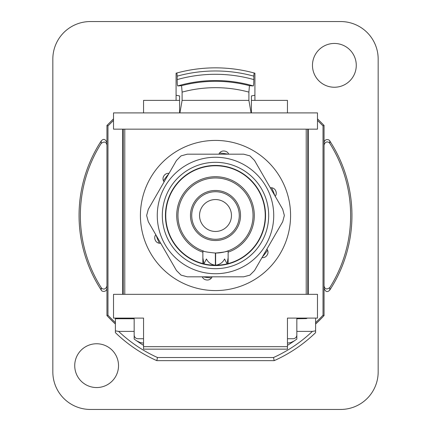 <?xml version="1.0" encoding="UTF-8"?>
<svg xmlns="http://www.w3.org/2000/svg" width="431" height="431" viewBox="0 0 431 431"><rect width="100%" height="100%" fill="white"/><g stroke="black" fill="none" stroke-linecap="round" stroke-linejoin="round"><path stroke-width="0.65" d="M74.73 365.655A21.9 21.9 0 0 1 107.578 346.691A21.9 21.9 0 0 1 107.578 384.619A21.9 21.9 0 0 1 74.73 365.655M312.475 65.345A21.9 21.9 0 0 1 345.323 46.381A21.9 21.9 0 0 1 345.323 84.309A21.9 21.9 0 0 1 312.475 65.345M176.489 160.445L181.068 155.866L187.323 154.185L243.677 154.185L249.932 155.866L254.511 160.445L282.688 209.245L284.363 215.5L282.688 221.755L254.511 270.555L249.932 275.134L243.677 276.815L187.323 276.815L181.068 275.134L176.489 270.555L148.312 221.755L146.637 215.5L148.312 209.245L176.489 160.445M265.55 215.5A50.05 50.05 0 0 1 190.475 258.848A50.05 50.05 0 0 1 190.475 172.152A50.05 50.05 0 0 1 265.55 215.5M268.68 215.5A53.18 53.18 0 0 0 188.913 169.442A53.18 53.18 0 0 0 188.913 261.558A53.18 53.18 0 0 0 268.68 215.5M275.21 196.294A5.005 5.005 0 0 0 275.91 191.326L275.727 190.868A5.005 5.005 0 0 0 270.905 187.744L270.285 187.765M228.721 154.185A5.005 5.005 0 0 0 224.772 151.098L224.282 151.028A5.005 5.005 0 0 0 219.163 153.635L218.873 154.185M169.011 173.391A5.005 5.005 0 0 0 164.362 175.266L164.055 175.659A5.005 5.005 0 0 0 163.758 181.397L164.087 181.925M155.79 234.706A5.005 5.005 0 0 0 155.09 239.674L155.273 240.132A5.005 5.005 0 0 0 160.095 243.256L160.715 243.235M202.279 276.815A5.005 5.005 0 0 0 206.228 279.902L206.718 279.972A5.005 5.005 0 0 0 211.836 277.365L212.127 276.815M261.698 156.318A75.075 75.075 0 0 0 141.147 205.086A75.075 75.075 0 0 0 243.655 285.096A75.075 75.075 0 0 0 261.698 156.318M266.913 249.075L267.242 249.603A5.005 5.005 0 0 1 266.945 255.341L266.638 255.734A5.005 5.005 0 0 1 261.989 257.609M267.559 250.201A62.565 62.565 0 0 1 262.371 256.941M211.481 277.936A62.565 62.565 0 0 1 203.049 276.815M271.578 187.765A62.565 62.565 0 0 1 274.822 195.626M159.422 243.235A62.565 62.565 0 0 1 156.178 235.374M219.519 153.064A62.565 62.565 0 0 1 227.951 154.185M306.22 129.16L306.22 294.33M124.78 294.33L124.78 129.16M209.913 265.237L221.087 265.237L209.913 265.237M221.087 165.763L209.913 165.763L221.087 165.763M202.861 259.931L202.926 258.104L203.906 263.869L206.438 258.988C208.221 262.544 211.201 264.623 215.376 265.237A49.737 49.737 0 0 1 174.711 187.038A49.737 49.737 0 0 1 256.289 187.038A49.737 49.737 0 0 1 227.094 263.869L228.074 258.104L228.139 259.931M203.82 251.176A37.54 37.54 0 0 1 215.5 177.96A37.54 37.54 0 0 1 228.139 250.847C227.401 251.585 223.231 252.313 215.624 253.04L215.624 265.237C219.799 264.623 222.779 262.544 224.562 258.988L227.094 263.869A49.737 49.737 0 0 1 215.376 265.237L215.376 253.04C207.769 252.313 203.599 251.585 202.861 250.847L202.861 263.605M215.376 253.04A37.54 37.54 0 0 0 228.139 250.847L228.139 263.605M215.5 199.548A15.952 15.952 0 0 1 229.319 223.479A15.952 15.952 0 0 1 201.681 223.479A15.952 15.952 0 0 1 215.5 199.548M215.5 190.475A25.025 25.025 0 0 1 237.174 228.015A25.025 25.025 0 0 1 193.826 228.015A25.025 25.025 0 0 1 215.5 190.475M296.835 331.385L296.835 318.105L287.45 318.105L317.48 318.105L317.48 294.33L113.52 294.33L113.52 318.105L143.55 318.105L134.165 318.105L134.165 331.385L118.606 331.385L115.395 330.868L115.395 332.64A143.9 143.9 0 0 0 156.809 360.65L274.191 360.65A143.9 143.9 0 0 0 315.605 332.64L315.605 330.868L312.394 331.385L296.835 331.385L296.835 339.052A137.64 137.64 0 0 1 287.45 345.355L289.093 344.326M143.55 112.895L143.55 100.38L179.587 100.38L179.587 112.895M113.52 112.895L317.48 112.895L317.48 129.16L113.52 129.16L113.52 112.895M163.441 180.799A62.565 62.565 0 0 1 168.629 174.059M287.45 349.148L287.45 346.659L143.55 346.659L143.55 349.158L287.45 349.148M143.55 346.659L143.55 318.105M287.45 318.105L287.45 346.659M251.413 112.895L251.413 100.38L287.45 100.38L287.45 112.895M296.835 318.741L305.794 318.617A2.505 2.505 45 0 0 307.314 318.105M176.085 100.38L176.085 95.24L179.587 95.935L179.587 100.38M251.413 100.38L251.413 95.935L254.915 95.24L254.915 73.205L254.096 72.979A147.65 147.65 0 0 0 176.904 72.979L177.179 76.147A144.525 144.525 0 0 1 253.821 76.147L254.096 72.979M340.63 21.55L90.37 21.55A37.54 37.54 -135 0 0 52.83 59.085L52.83 371.915A37.54 37.54 135 0 0 90.37 409.45L340.63 409.45A37.54 37.54 45 0 0 378.17 371.915L378.17 59.085A37.54 37.54 -45 0 0 340.63 21.55M317.48 118.837L324.047 125.41L324.047 288.317C325.594 292.008 327.506 292.579 329.796 290.031A136.449 136.449 0 0 0 329.796 140.969C329.537 139.472 324.726 138.211 324.047 142.683M324.047 288.317L324.047 315.589A147.65 147.65 0 0 1 315.605 324.037M287.45 338.734L293.08 338.734A3.755 3.755 0 0 0 296.835 334.979M143.55 338.734L137.92 338.734A3.755 3.755 0 0 1 134.165 334.979M115.395 324.037A147.65 147.65 0 0 1 106.953 315.589L106.953 142.683C105.406 138.992 103.494 138.421 101.204 140.969A136.449 136.449 0 0 0 101.204 290.031C101.463 291.528 106.274 292.789 106.953 288.317M106.953 142.683L106.953 125.41L113.52 118.837M176.085 95.24L176.085 73.205L176.904 72.979M254.915 100.38L254.915 95.24M312.394 331.385A140.77 140.77 0 0 1 273.518 357.52L274.191 360.65M273.518 357.52L157.482 357.52L156.809 360.65M115.395 330.868L115.395 318.617L125.205 318.617L125.717 318.105M115.395 318.741L134.165 318.741M141.907 344.326L143.55 345.355A137.64 137.64 0 0 1 134.165 339.052L134.165 331.385M315.605 331.003L315.605 332.64L314.495 333.702M116.505 333.702L115.395 332.64M106.953 125.41L107.976 125.922L113.52 120.378M107.976 125.922L107.976 315.19A146.626 146.626 0 0 0 115.395 322.636M123.686 318.105A2.505 2.505 135 0 0 125.205 318.617M122.706 294.33L122.706 129.16M317.48 120.378L323.024 125.922L324.047 125.41M308.294 294.33L308.294 129.16M315.605 322.636A146.626 146.626 0 0 0 323.024 315.19L323.024 125.922M323.024 315.19L324.047 315.589M136.719 340.878L140.134 342.559L143.415 343.124M287.45 343.13L290.866 342.559L294.281 340.878M315.605 318.741L315.605 330.868M101.204 290.031A23418.029 3.152 -90.5 0 1 101.177 287.563C101.425 288.619 105.444 291.022 106.953 285.888M101.204 140.969A23418.029 3.152 -89.5 0 0 101.177 143.437A135.14 135.14 0 0 0 101.177 287.563M106.953 145.112C106.182 141.745 104.259 141.19 101.177 143.437M329.796 140.969A23418.029 3.152 89.5 0 1 329.823 143.437C329.575 142.381 325.556 139.978 324.047 145.112M329.796 290.031A23418.029 3.152 90.5 0 0 329.823 287.563A135.14 135.14 0 0 0 329.823 143.437M324.047 285.888C324.818 289.255 326.741 289.81 329.823 287.563M106.953 315.589L107.976 315.19M307.782 294.33L307.782 129.16L307.782 294.33M123.218 129.16L123.218 294.33M253.821 76.147L253.821 79.59A141.206 141.206 0 0 0 177.179 79.59L177.179 76.147M251.084 112.895L248.897 100.38L248.897 92.115L249.441 85.677L253.283 85.941C253.617 85.543 253.794 83.425 253.821 79.59M249.441 85.677A134.186 134.186 0 0 0 181.559 85.677L182.103 92.115A127.824 127.824 0 0 1 248.897 92.115M182.103 92.115L182.103 100.38L179.916 112.895M248.897 100.38L182.103 100.38M181.559 85.677L177.717 85.941C177.383 85.543 177.206 83.425 177.179 79.59M273.728 215.5A58.228 58.228 0 0 0 186.386 165.073A58.228 58.228 0 0 0 186.386 265.927A58.228 58.228 0 0 0 273.728 215.5M215.5 191.725A23.775 23.775 0 0 1 236.091 227.385A23.775 23.775 0 0 1 194.909 227.385A23.775 23.775 0 0 1 215.5 191.725M202.861 250.847A37.54 37.54 0 0 1 215.5 177.96A37.54 37.54 0 0 1 228.139 250.847M202.861 252.173A38.79 38.79 0 0 1 184.252 192.517A38.79 38.79 0 0 1 246.747 192.517A38.79 38.79 0 0 1 228.139 252.173M305.283 318.105L305.794 318.617M157.482 357.52A140.77 140.77 0 0 1 118.606 331.385M253.283 85.941A134.951 134.951 0 0 0 177.717 85.941M143.55 349.158L287.45 349.158"/></g></svg>
